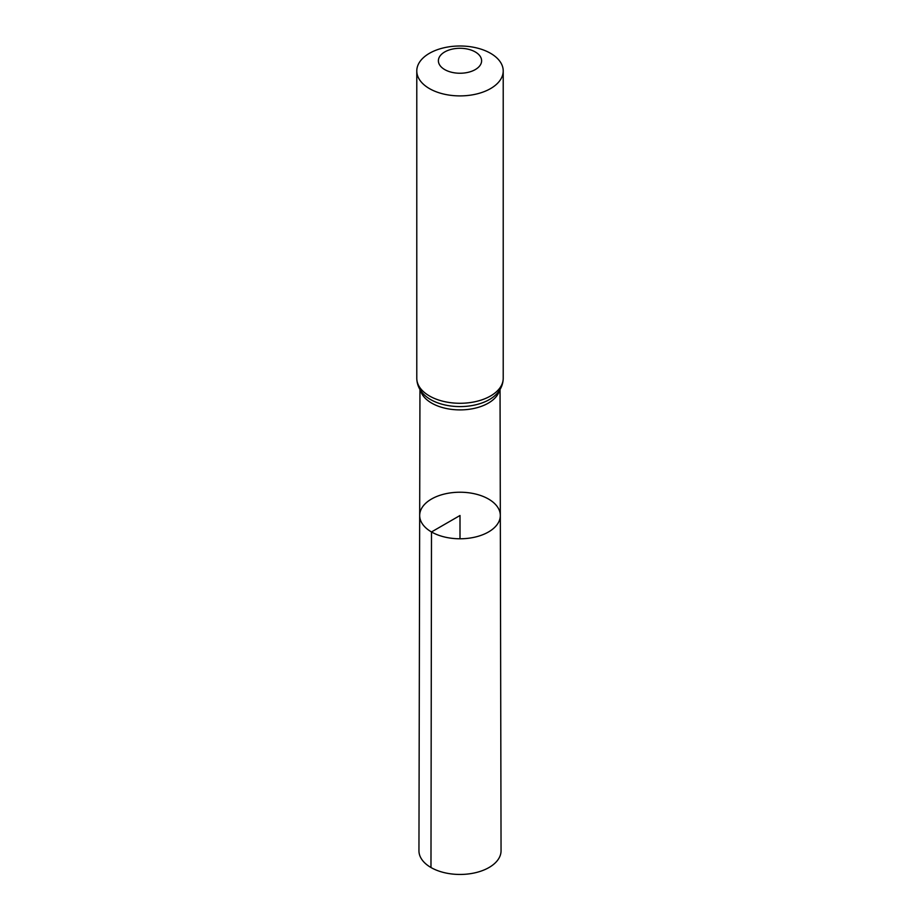 <?xml version="1.0" encoding="UTF-8"?>
<svg xmlns="http://www.w3.org/2000/svg" width="920" height="920" viewBox="0 0 920 920"><rect width="100%" height="100%" fill="white"/><g stroke="black" fill="none" stroke-linecap="round" stroke-linejoin="round"><path stroke-width="1.38" d="M431.491 531.955A40.319 23.276 0 0 0 475.456 537.004A40.319 23.276 0 0 0 500.319 515.476A40.319 23.276 0 0 0 460 492.223A40.319 23.276 0 0 0 419.681 515.476A40.319 23.276 0 0 0 431.491 531.955A40.319 23.276 0 0 0 475.456 537.004A40.319 23.276 0 0 0 500.319 515.476L501.055 850.724A41.055 23.701 0 0 1 475.732 872.643A41.055 23.701 0 0 1 430.974 867.514A41.055 23.701 0 0 1 418.945 850.724L419.681 515.476A40.319 23.276 0 0 0 431.491 531.955M444.716 69.586A21.608 12.477 180 0 1 454.411 48.714A21.608 12.477 180 0 1 480.872 63.997A21.608 12.477 180 0 1 444.716 69.586M429.444 88.596A43.217 24.955 180 0 1 416.783 70.955A43.217 24.955 180 0 1 460 46A43.217 24.955 180 0 1 503.217 70.955A43.217 24.955 180 0 1 476.537 94.001A43.217 24.955 180 0 1 429.444 88.596M460 538.775L460 515.499L431.491 531.955L430.974 867.514M499.594 390.183A40.032 23.115 180 0 1 472.546 408.733A40.032 23.115 180 0 1 431.698 403.121A40.032 23.115 180 0 1 420.405 390.183M429.444 395.968A43.217 24.955 180 0 1 416.783 378.327C416.909 384.272 419.152 389.539 423.51 394.116A41.618 24.035 180 0 0 430.572 399.544A41.618 24.035 180 0 0 496.489 394.116C500.848 389.539 503.091 384.272 503.217 378.327A43.217 24.955 180 0 1 476.537 401.384A43.217 24.955 180 0 1 429.444 395.968M419.957 389.482L419.681 515.476M500.043 389.482L500.319 515.476M416.783 70.955L416.783 378.327M503.217 70.955L503.217 378.327"/></g></svg>
